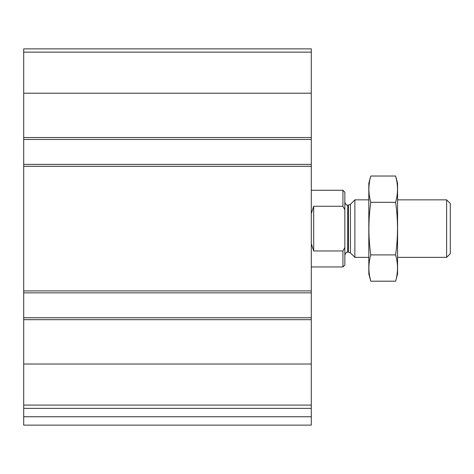 <?xml version="1.0" encoding="UTF-8"?>
<svg xmlns="http://www.w3.org/2000/svg" width="474" height="474" viewBox="0 0 474 474"><rect width="100%" height="100%" fill="white"/><g stroke="black" fill="none" stroke-linecap="round" stroke-linejoin="round"><path stroke-width="0.71" d="M311.294 405.086L311.294 48.863L23.7 48.863L23.7 408.357L311.294 408.357L311.294 405.086L23.7 405.086M311.294 416.747L23.7 416.747L23.7 425.137L311.294 425.137L311.294 408.357M23.7 416.747L23.7 408.357M311.294 139.457L23.7 139.457M311.294 164.383L23.7 164.383M311.294 317.764L23.7 317.764M311.294 292.843L23.7 292.843M344.663 247.837L342.933 250.965L342.933 266.957L344.847 265.043L344.847 192.183L342.933 190.264L311.294 190.264M344.847 209.733L342.933 206.255L342.933 190.264M342.933 250.965L313.693 250.965L313.693 206.255L311.294 213.65M311.294 243.571L313.693 250.965M342.933 206.255L313.693 206.255M446.627 199.85L446.627 257.37L450.3 253.697L450.3 203.53L446.627 199.85L397.573 199.85M368.813 257.37L354.878 257.37L354.878 199.85L368.813 199.85M395.624 281.195L397.573 273.907L397.573 183.314L395.624 176.032C398.107 184.795 398.107 193.558 395.624 202.321C398.107 219.622 398.107 237.154 395.624 254.899C398.107 263.663 398.107 272.432 395.624 281.195L370.769 281.195C368.28 272.432 368.28 263.663 370.769 254.899C368.286 237.598 368.286 220.072 370.769 202.321C368.28 193.558 368.28 184.795 370.769 176.032L395.624 176.032L396.791 181.287M369.596 275.933L370.769 281.195L368.813 273.907L368.813 183.314L370.769 176.032M395.624 254.899L370.769 254.899M395.624 202.321L370.769 202.321M311.294 364.02L23.7 364.02M311.294 319.683L23.7 319.683M311.294 290.923L23.7 290.923M311.294 166.297L23.7 166.297M311.294 52.134L23.7 52.134M311.294 93.2L23.7 93.2M311.294 137.537L23.7 137.537M350.452 204.282L348.42 205.124L348.42 252.097L350.452 252.938L350.452 204.282L354.878 199.85M348.42 252.097L347.726 252.097L347.726 205.124C347.246 204.519 346.778 206.652 344.847 202.25M342.933 266.957L311.294 266.957M446.627 257.37L397.573 257.37M350.452 252.938L354.878 257.37M348.42 205.124L347.726 205.124M347.726 252.097C347.246 252.707 346.778 250.574 344.847 254.976"/></g></svg>
